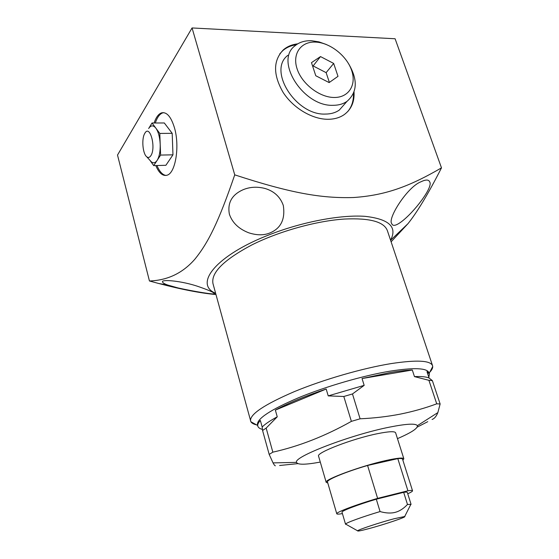<?xml version="1.0" encoding="UTF-8"?>
<svg xmlns="http://www.w3.org/2000/svg" width="559" height="559" viewBox="0 0 559 559"><rect width="100%" height="100%" fill="white"/><g stroke="black" fill="none" stroke-linecap="round" stroke-linejoin="round"><path stroke-width="0.84" d="M391.104 241.809L407.993 223.656C417.37 211.91 428.536 193.309 441.491 167.861L395.101 38.76L192.058 27.95L117.509 155.06L149.449 280.981L158.595 283.462C181.521 289.464 200.646 293.161 215.977 294.558M441.491 167.861C408.985 186.762 385.151 195.357 353.602 197.516C321.201 198.508 290.603 193.079 234.738 174.855C218.583 221.958 208.283 242.683 194.923 259.138C182.772 273.085 167.616 280.366 149.449 280.981M265.05 188.488C257.44 186.517 250.278 186.867 243.556 189.536C232.041 194.469 227.303 202.672 229.365 214.132C232.237 222.65 238.672 228.869 248.664 232.775C256.644 235.374 263.659 235.465 269.697 233.04C280.891 228.47 285.425 219.261 283.294 205.412C280.234 196.845 274.148 191.206 265.05 188.488M390.559 240.167C397.575 226.996 389.092 219.051 365.111 216.347C341.235 214.579 303.244 221.609 270.465 234.319C216.298 254.96 193.379 284.063 215.634 293.314M420.85 181.822C407.294 187.02 387.324 218.73 391.726 223.607C392.635 226.311 395.625 225.857 400.705 222.244C413.898 212.818 433.414 186.937 429.717 181.961C428.781 179.474 425.825 179.425 420.85 181.822M250.558 420.969C249.698 414.352 264.288 404.576 294.327 391.628C323.493 379.533 362.756 368.185 391.153 363.588C416.63 359.737 430.43 360.429 432.547 365.677L387.366 230.622C384.026 221.741 369.779 217.884 344.617 219.037C316.639 220.812 279.095 231.251 251.857 244.926C223.879 259.795 210.918 272.687 212.972 283.602L250.893 421.766C251.746 423.17 253.625 424.204 256.539 424.861M432.547 365.677L432.715 366.529C432.785 368.164 431.8 370.072 429.745 372.238M275.356 410.11L326.176 389.029C305.179 396.1 288.241 403.13 275.356 410.11L277.25 416.818C270.067 420.689 265.043 424.092 262.171 427.02L260.361 420.487C258.237 422.737 257.385 424.623 257.811 426.14L257.454 424.861C256.714 418.789 270.493 409.712 298.786 397.631C326.232 386.339 363.105 375.655 389.854 371.19C413.96 367.417 427.006 367.934 428.984 372.748L429.396 374.006L426.985 371.665L429.102 378.045L432.366 380.637L428.921 380.316L414.464 376.605C421.472 376.305 426.356 376.787 429.102 378.045M257.811 426.14C258.237 427.607 259.774 428.69 262.416 429.389M326.176 389.029L328.224 395.884L364.168 385.361L352.477 393.948L343.813 396.492L328.224 395.884M362.043 378.541L412.304 370.023C406.239 370.254 398.902 371.085 390.287 372.525L362.043 378.541L364.168 385.361M428.844 377.255L429.396 374.006M412.304 370.023L414.464 376.605M297.87 463.635L279.612 465.493M277.25 416.818L266.161 428.089L262.576 430.486L262.171 427.02M343.813 396.492L351.38 421.367L360.101 418.796C374.181 418.153 387.597 416.588 400.349 414.107C413.073 411.529 425.203 408.098 436.726 403.822L428.921 380.316M352.477 393.948L360.101 418.796M262.576 430.486L269.186 454.404L272.841 452.161C299.079 446.32 325.254 436.055 351.38 421.367M266.161 428.089L272.841 452.161M432.366 380.637L440.136 403.968L436.726 403.822M427.754 421.675L417.168 427.132M440.136 403.968L437.858 412.591C436.306 416.406 434.378 418.691 432.079 419.439M320.293 462.076C305.514 464.802 297.605 464.906 296.556 462.384C292.811 457.059 350.877 434.699 389.763 427.083C406.659 423.75 415.861 423.282 417.363 425.685C417.894 428.362 411.263 432.673 397.47 438.633M402.878 460.204L403.843 458.764L395.611 432.771C394.78 431.129 388.764 431.422 377.57 433.665C352.659 438.619 315.849 452.825 318.574 456.179L326.197 482.354L327.805 483.018M275.363 465.787C274.888 465.836 274.113 464.871 273.037 462.887L269.186 454.404M403.843 458.764C403.109 457.458 397.135 458.038 385.92 460.511C360.953 465.989 323.668 479.755 326.197 482.354M407.749 493.765C411.047 492.29 412.64 491.291 412.535 490.767L402.55 459.17C402.333 458.541 400.754 458.359 397.805 458.625L367.584 465.479C345.811 471.782 326.183 479.957 327.497 481.97L336.777 513.784C336.979 514.28 338.866 514.224 342.422 513.616M367.584 465.479L377.611 498.362C355.65 504.812 335.652 512.442 336.777 513.784M397.805 458.625L407.923 490.781L377.611 498.362M412.535 490.767C412.381 490.327 410.844 490.334 407.923 490.781M403.682 492.346L407.476 504.463L411.068 504.33L407.315 492.388C407.19 492.025 405.981 492.011 403.682 492.346L376.298 499.201C357.718 504.707 341.095 511.073 342.017 512.226L345.539 524.237L346.273 524.44M376.298 499.201L380.064 511.569C362.393 516.83 346.154 522.749 345.588 524.056L345.539 524.237M407.476 504.463C403.584 508.606 399.503 511.226 395.241 512.33C391 513.469 385.941 513.218 380.064 511.569M411.068 504.33L410.572 504.91M404.695 516.509L394.06 518.759C379.82 522.504 358.039 529.729 357.613 530.819C357.355 531.427 361.1 530.701 368.842 528.639C384.264 524.552 407.28 516.795 404.695 516.509L410.928 504.204M199.123 286.823C181.885 280.716 160.293 279.032 162.585 282.064C162.886 282.938 164.625 283.937 167.798 285.069L178.042 287.941C193.456 291.386 216.214 295.173 214.376 293.552L214.055 293.154C212.672 291.924 207.689 289.821 199.123 286.823M192.058 27.95L234.738 174.855M155.779 165.562C159.056 173.206 162.851 176.406 167.162 175.17C175.519 173.004 179.9 146.297 174.499 127.927C171.103 116.733 166.778 111.716 161.53 112.869C158.477 113.973 156.003 117.355 154.116 122.994M297.702 43.854C291.973 44.517 287.158 46.544 283.266 49.933C273.106 60.568 273.023 74.675 283.029 92.256C293.098 108.02 312.195 119.36 328.021 119.291C334.331 119.249 339.704 117.704 344.141 114.672C351.269 109.445 354.567 101.878 354.043 91.976M296.319 44.748C290.925 45.51 286.383 47.508 282.679 50.736L279.779 53.853M353.435 93.514C353.7 100.69 351.8 106.713 347.733 111.583M287.864 55.334C267.405 70.42 296.011 115.594 325.429 114.071C330.886 114.05 335.512 112.715 339.32 110.06L345.099 103.52M326.281 44.475L318.937 41.869L311.698 40.744C304.914 40.458 299.31 42.163 294.9 45.866C274.322 60.945 303.369 106.678 333.031 105.309C338.53 105.323 343.198 103.995 347.02 101.34C357.481 92.193 357.963 79.581 348.46 63.516M315.709 42.1C330.215 42.743 346.762 55.851 351.632 70.364C356.705 84.884 348.774 97.734 334.072 97.476C319.448 97.434 301.769 83.773 297.032 68.659C292.077 53.538 301.14 41.24 315.709 42.1M337.999 76.338L333.667 63.426L320.51 56.578L311.482 62.643L315.772 75.738L329.139 82.585L337.999 76.338M329.377 82.418L326.135 72.649L313.117 65.934L312.663 66.242M333.667 63.426L326.135 72.649M320.51 56.578L313.117 65.934M163.745 112.652L162.732 112.869C159.671 113.98 157.191 117.355 155.304 122.994M166.1 175.449C162.599 174.988 159.553 171.683 156.953 165.527M146.744 156.799C142.762 153.914 141.413 139.114 144.634 133.629L144.851 133.245C149.952 123.972 156.352 147.876 150.811 155.751C149.56 157.589 148.212 157.938 146.744 156.799L151.307 161.817L149.959 160.335L153.69 165.618L165.89 165.289L172.969 154.822L172.193 133.328L164.311 122.973L152.02 123.001L148.638 128.535C150.888 125.132 153.299 125.013 155.877 128.179L152.02 123.001M153.69 165.618L157.121 160.398C159.336 156.73 160.363 151.356 160.202 144.278C159.825 137.186 158.386 131.819 155.877 128.179L159.79 133.433L160.615 155.081L157.121 160.398C155.325 162.983 153.39 163.459 151.307 161.817M172.193 133.328L159.79 133.433M172.969 154.822L160.615 155.081M390.594 240.286L407.993 223.656M429.172 373.328L432.715 366.529M257.622 425.455L250.893 421.766M417.363 425.685L437.858 412.591M296.556 462.384L273.037 462.887M357.613 530.819L345.588 524.056M215.662 293.433L214.055 293.154M167.798 285.069L158.595 283.462M282.679 50.736L283.266 49.933M339.32 110.06L347.02 101.34M162.732 112.869L161.53 112.869"/></g></svg>
